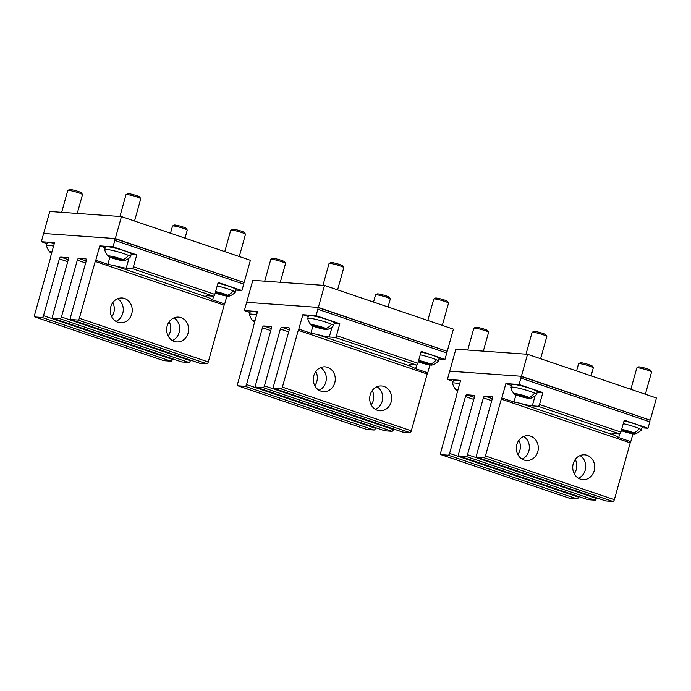 <?xml version="1.0" encoding="UTF-8"?>
<svg xmlns="http://www.w3.org/2000/svg" width="691" height="691" viewBox="0 0 691 691"><rect width="100%" height="100%" fill="white"/><g stroke="black" fill="none" stroke-linecap="round" stroke-linejoin="round"><path stroke-width="1.04" d="M244.225 282.291L250.367 260.3L121.452 216.585L115.311 238.576L243.379 282.23M121.452 216.585L49.761 211.472L43.628 233.463L115.311 238.576M44.146 233.644L43.628 233.463M447.267 351.149L453.408 329.149L324.494 285.435L318.352 307.426L446.421 351.088M324.494 285.435L252.811 280.33L246.67 302.321L318.352 307.426M247.188 302.494L246.67 302.321M650.309 419.998L656.45 398.007L527.535 354.284L521.394 376.284L649.471 419.938M527.535 354.284L455.853 349.18L449.711 371.171L521.394 376.284M450.23 371.343L449.711 371.171M118.904 259.6L121.495 259.781L118.757 258.512L110.854 256.871L118.904 259.6L119.163 258.693M113.86 257.164L113.583 258.14M123.05 259.73A8.447 0.89 15.6 0 1 124.164 260.706A8.447 0.89 15.6 0 1 117.677 259.652A8.447 0.89 15.6 0 1 109.29 256.922A8.447 0.89 15.6 0 1 108.107 256.223A8.447 0.89 15.6 0 1 113.402 256.689A8.447 0.89 15.6 0 1 123.05 259.73A15.306 12.628 -65.5 0 0 128.517 255.42A13.397 1.417 15.6 0 1 130.504 256.793A13.397 1.417 15.6 0 1 130.461 256.871A15.306 15.306 0 0 1 124.164 260.706M108.107 256.223A15.306 15.306 0 0 1 104.704 249.676A13.397 1.417 15.6 0 1 104.704 249.589L105.473 246.842A13.397 1.417 15.6 0 1 114.965 248.086A13.397 1.417 15.6 0 1 129.286 252.673A13.397 1.417 15.6 0 1 131.273 254.046L130.504 256.793M119.906 216.473L125.995 194.689A7.653 0.812 15.6 0 1 126.056 194.62L127.697 193.705A6.314 0.665 15.6 0 1 132.43 194.43A6.314 0.665 15.6 0 1 138.865 196.512A6.314 0.665 15.6 0 1 139.789 197.082L140.722 198.714A7.653 0.812 15.6 0 1 140.739 198.801L134.538 221.025M104.704 249.589A13.397 1.417 15.6 0 1 114.196 250.842A13.397 1.417 15.6 0 1 128.517 255.42M126.056 194.62A7.653 0.812 15.6 0 1 131.8 195.493A7.653 0.812 15.6 0 1 139.599 198.015A7.653 0.812 15.6 0 1 140.722 198.714M321.946 328.45L324.537 328.631L321.799 327.361L313.895 325.72L321.946 328.45L322.205 327.551M316.901 326.022L316.625 326.99M326.092 328.579A8.447 0.89 15.6 0 1 327.206 329.555A8.447 0.89 15.6 0 1 320.719 328.501A8.447 0.89 15.6 0 1 312.332 325.772A8.447 0.89 15.6 0 1 311.149 325.072A8.447 0.89 15.6 0 1 316.443 325.539A8.447 0.89 15.6 0 1 326.092 328.579A15.306 12.628 -65.5 0 0 331.559 324.269A13.397 1.417 15.6 0 1 333.546 325.651A13.397 1.417 15.6 0 1 333.503 325.72A15.306 15.306 0 0 1 327.206 329.555M311.149 325.072A15.306 15.306 0 0 1 307.745 318.534A13.397 1.417 15.6 0 1 307.745 318.447L308.514 315.692A13.397 1.417 15.6 0 1 318.007 316.944A13.397 1.417 15.6 0 1 332.328 321.522A13.397 1.417 15.6 0 1 334.314 322.896L333.546 325.651M322.947 285.331L329.037 263.539A7.653 0.812 15.6 0 1 329.097 263.47L330.739 262.554A6.314 0.665 15.6 0 1 335.472 263.28A6.314 0.665 15.6 0 1 341.907 265.361A6.314 0.665 15.6 0 1 342.831 265.931L343.764 267.564A7.653 0.812 15.6 0 1 343.781 267.659L337.579 289.875M307.745 318.447A13.397 1.417 15.6 0 1 317.238 319.691A13.397 1.417 15.6 0 1 331.559 324.269M329.097 263.47A7.653 0.812 15.6 0 1 334.841 264.342A7.653 0.812 15.6 0 1 342.641 266.873A7.653 0.812 15.6 0 1 343.764 267.564M524.987 397.299L527.578 397.489L524.84 396.211L516.937 394.57L524.987 397.299L525.246 396.401M519.943 394.872L519.667 395.848M529.133 397.429A8.447 0.89 15.6 0 1 530.247 398.405A8.447 0.89 15.6 0 1 523.761 397.351A8.447 0.89 15.6 0 1 515.374 394.621A8.447 0.89 15.6 0 1 514.19 393.922A8.447 0.89 15.6 0 1 519.485 394.397A8.447 0.89 15.6 0 1 529.133 397.429A15.306 12.628 -65.5 0 0 534.601 393.127A13.397 1.417 15.6 0 1 536.587 394.501A13.397 1.417 15.6 0 1 536.544 394.57A15.306 15.306 0 0 1 530.247 398.405M514.19 393.922A15.306 15.306 0 0 1 510.787 387.383A13.397 1.417 15.6 0 1 510.787 387.297L511.556 384.541A13.397 1.417 15.6 0 1 521.049 385.794A13.397 1.417 15.6 0 1 535.37 390.372A13.397 1.417 15.6 0 1 537.356 391.754L536.587 394.501M525.998 354.181L532.079 332.388A7.653 0.812 15.6 0 1 532.139 332.319L533.78 331.412A6.314 0.665 15.6 0 1 538.514 332.138A6.314 0.665 15.6 0 1 544.949 334.219A6.314 0.665 15.6 0 1 545.873 334.79L546.806 336.413A7.653 0.812 15.6 0 1 546.823 336.508L540.621 358.724M510.787 387.297A13.397 1.417 15.6 0 1 520.288 388.541A13.397 1.417 15.6 0 1 534.601 393.127M532.139 332.319A7.653 0.812 15.6 0 1 537.883 333.2A7.653 0.812 15.6 0 1 545.683 335.722A7.653 0.812 15.6 0 1 546.806 336.413M223.651 295.117L226.233 295.299L223.504 294.029L215.592 292.388L223.651 295.117L223.901 294.219M218.598 292.682L218.33 293.658M215.583 291.671A8.447 0.89 15.6 0 1 227.797 295.247A8.447 0.89 15.6 0 1 228.902 296.223A8.447 0.89 15.6 0 1 223.348 295.394A8.447 0.89 15.6 0 1 215.229 292.941M217.95 283.198A13.397 1.417 15.6 0 1 234.024 288.19A13.397 1.417 15.6 0 1 236.02 289.564L235.251 292.31A13.397 1.417 15.6 0 1 235.208 292.388A15.306 15.306 0 0 1 228.902 296.223M224.756 251.619L230.734 230.207A7.653 0.812 15.6 0 1 230.803 230.138L232.435 229.222A6.314 0.665 15.6 0 1 237.177 229.948A6.314 0.665 15.6 0 1 243.612 232.029A6.314 0.665 15.6 0 1 244.536 232.599L245.46 234.232A7.653 0.812 15.6 0 1 245.478 234.327L239.276 256.542M217.19 285.944A13.397 1.417 15.6 0 1 233.264 290.937A13.397 1.417 15.6 0 1 235.251 292.31M230.803 230.138A7.653 0.812 15.6 0 1 236.547 231.01A7.653 0.812 15.6 0 1 244.346 233.541A7.653 0.812 15.6 0 1 245.46 234.232M51.644 253.027A8.447 0.89 15.6 0 1 51.048 252.768A8.447 0.89 15.6 0 1 49.864 252.068A8.447 0.89 15.6 0 1 51.955 251.895M49.864 252.068A15.306 15.306 0 0 1 46.461 245.521A13.397 1.417 15.6 0 1 46.461 245.435L47.23 242.688A13.397 1.417 15.6 0 1 54.339 243.379M61.663 212.327L67.753 190.535A7.653 0.812 15.6 0 1 67.813 190.466L69.454 189.55A6.314 0.665 15.6 0 1 74.187 190.275A6.314 0.665 15.6 0 1 80.622 192.357A6.314 0.665 15.6 0 1 81.547 192.927L82.471 194.56A7.653 0.812 15.6 0 1 82.497 194.655L77.245 213.433M46.461 245.435A13.397 1.417 15.6 0 1 53.57 246.134M67.813 190.466A7.653 0.812 15.6 0 1 73.557 191.338A7.653 0.812 15.6 0 1 81.357 193.869A7.653 0.812 15.6 0 1 82.471 194.56M170.496 233.213L172.491 226.052A7.653 0.812 15.6 0 1 172.56 225.983L174.192 225.076A6.314 0.665 15.6 0 1 178.934 225.793A6.314 0.665 15.6 0 1 185.369 227.875A6.314 0.665 15.6 0 1 186.294 228.453L187.218 230.077A7.653 0.812 15.6 0 1 187.235 230.172L185.015 238.136M172.56 225.983A7.653 0.812 15.6 0 1 178.304 226.864A7.653 0.812 15.6 0 1 186.104 229.386A7.653 0.812 15.6 0 1 187.218 230.077M254.685 321.876A8.447 0.89 15.6 0 1 254.089 321.617A8.447 0.89 15.6 0 1 252.906 320.918A8.447 0.89 15.6 0 1 255.005 320.745M252.906 320.918A15.306 15.306 0 0 1 249.503 314.379A13.397 1.417 15.6 0 1 249.503 314.293L250.272 311.537A13.397 1.417 15.6 0 1 257.38 312.237M264.705 281.177L270.794 259.384A7.653 0.812 15.6 0 1 270.855 259.315L272.496 258.408A6.314 0.665 15.6 0 1 277.229 259.134A6.314 0.665 15.6 0 1 283.664 261.215A6.314 0.665 15.6 0 1 284.588 261.785L285.513 263.409A7.653 0.812 15.6 0 1 285.538 263.504L280.287 282.282M249.503 314.293A13.397 1.417 15.6 0 1 256.611 314.984M270.855 259.315A7.653 0.812 15.6 0 1 276.599 260.196A7.653 0.812 15.6 0 1 284.398 262.718A7.653 0.812 15.6 0 1 285.513 263.409M457.727 390.726A8.447 0.89 15.6 0 1 457.131 390.475A8.447 0.89 15.6 0 1 455.948 389.776A8.447 0.89 15.6 0 1 458.047 389.603M455.948 389.776A15.306 15.306 0 0 1 452.545 383.229A13.397 1.417 15.6 0 1 452.545 383.142L453.313 380.395A13.397 1.417 15.6 0 1 460.422 381.087M467.747 350.026L473.836 328.234A7.653 0.812 15.6 0 1 473.896 328.165L475.538 327.258A6.314 0.665 15.6 0 1 480.271 327.983A6.314 0.665 15.6 0 1 486.706 330.065A6.314 0.665 15.6 0 1 487.63 330.635L488.563 332.259A7.653 0.812 15.6 0 1 488.58 332.354L483.337 351.14M452.545 383.142A13.397 1.417 15.6 0 1 459.653 383.833M473.896 328.165A7.653 0.812 15.6 0 1 479.64 329.046A7.653 0.812 15.6 0 1 487.44 331.568A7.653 0.812 15.6 0 1 488.563 332.259M373.537 302.071L375.533 294.902A7.653 0.812 15.6 0 1 375.602 294.832L377.234 293.925A6.314 0.665 15.6 0 1 381.976 294.651A6.314 0.665 15.6 0 1 388.411 296.733A6.314 0.665 15.6 0 1 389.335 297.303L390.26 298.927A7.653 0.812 15.6 0 1 390.277 299.022L388.057 306.994M375.602 294.832A7.653 0.812 15.6 0 1 381.346 295.713A7.653 0.812 15.6 0 1 389.145 298.236A7.653 0.812 15.6 0 1 390.26 298.927M576.579 370.92L578.574 363.76A7.653 0.812 15.6 0 1 578.643 363.682L580.276 362.775A6.314 0.665 15.6 0 1 585.018 363.501A6.314 0.665 15.6 0 1 591.453 365.582A6.314 0.665 15.6 0 1 592.377 366.152L593.301 367.776A7.653 0.812 15.6 0 1 593.319 367.871L591.099 375.844M578.643 363.682A7.653 0.812 15.6 0 1 584.387 364.563A7.653 0.812 15.6 0 1 592.187 367.085A7.653 0.812 15.6 0 1 593.301 367.776M426.692 363.967L429.284 364.157L426.546 362.879L418.634 361.238L426.692 363.967L426.943 363.069M421.64 361.54L421.372 362.507M418.625 360.529A8.447 0.89 15.6 0 1 430.839 364.097A8.447 0.89 15.6 0 1 431.944 365.073A8.447 0.89 15.6 0 1 426.39 364.252A8.447 0.89 15.6 0 1 418.28 361.79M421 352.047A13.397 1.417 15.6 0 1 437.075 357.04A13.397 1.417 15.6 0 1 439.061 358.413L438.293 361.168A13.397 1.417 15.6 0 1 438.249 361.238A15.306 15.306 0 0 1 431.944 365.073M427.798 320.469L433.775 299.056A7.653 0.812 15.6 0 1 433.844 298.987L435.477 298.08A6.314 0.665 15.6 0 1 440.219 298.797A6.314 0.665 15.6 0 1 446.654 300.879A6.314 0.665 15.6 0 1 447.578 301.457L448.502 303.081A7.653 0.812 15.6 0 1 448.519 303.176L442.318 325.392M420.232 354.794A13.397 1.417 15.6 0 1 436.306 359.786A13.397 1.417 15.6 0 1 438.293 361.168M433.844 298.987A7.653 0.812 15.6 0 1 439.588 299.868A7.653 0.812 15.6 0 1 447.388 302.39A7.653 0.812 15.6 0 1 448.502 303.081M629.734 432.816L632.325 433.007L629.587 431.728L621.675 430.087L629.734 432.816L629.985 431.918M624.681 430.389L624.414 431.365M621.667 429.379A8.447 0.89 15.6 0 1 633.88 432.946A8.447 0.89 15.6 0 1 634.986 433.922A8.447 0.89 15.6 0 1 629.432 433.102A8.447 0.89 15.6 0 1 621.321 430.64M624.042 420.897A13.397 1.417 15.6 0 1 640.116 425.889A13.397 1.417 15.6 0 1 642.103 427.271L641.334 430.018A13.397 1.417 15.6 0 1 641.291 430.087A15.306 15.306 0 0 1 634.986 433.922M630.84 389.318L636.826 367.906A7.653 0.812 15.6 0 1 636.886 367.837L638.527 366.93A6.314 0.665 15.6 0 1 643.261 367.655A6.314 0.665 15.6 0 1 649.695 369.737A6.314 0.665 15.6 0 1 650.62 370.307L651.544 371.931A7.653 0.812 15.6 0 1 651.57 372.026L645.359 394.241M623.273 423.643A13.397 1.417 15.6 0 1 639.348 428.645A13.397 1.417 15.6 0 1 641.334 430.018M636.886 367.837A7.653 0.812 15.6 0 1 642.63 368.718A7.653 0.812 15.6 0 1 650.43 371.24A7.653 0.812 15.6 0 1 651.544 371.931M173.968 317.877A12.438 10.978 -85.9 0 1 176.274 337.709A12.438 10.978 -85.9 0 1 172.353 340.525M170.046 320.693A12.438 10.978 -85.9 0 1 178.528 317.117A12.438 10.978 -85.9 0 1 187.995 325.15A12.438 10.978 -85.9 0 1 185.24 338.348A12.438 10.978 94.1 0 1 176.758 341.924A12.438 10.978 94.1 0 1 167.282 333.891A12.438 10.978 94.1 0 1 170.046 320.693M86.254 260.809L70.396 317.618A1.918 0.872 -71.3 0 0 70.672 319.492A1.918 0.872 -71.3 0 0 70.776 319.518L77.945 320.028A1.918 0.872 -71.3 0 0 79.353 318.257L95.22 261.448A1.918 0.872 -71.3 0 1 95.781 260.248L99.789 245.884L113.004 246.825L114.801 240.408A1.918 0.872 -71.3 0 0 114.516 238.533A1.918 0.872 -71.3 0 0 114.412 238.516L44.518 233.532A1.918 0.872 -71.3 0 0 43.11 235.303L41.322 241.712L54.537 242.653L50.529 257.026A1.918 0.872 -71.3 0 1 50.417 258.253L34.55 315.061A1.918 0.872 -71.3 0 0 34.835 316.944A1.918 0.872 -71.3 0 0 34.93 316.962L42.099 317.471A1.918 0.872 -71.3 0 0 43.507 315.701L59.374 258.892A1.918 0.872 -71.3 0 1 60.782 257.121L67.951 257.631A1.918 0.872 -71.3 0 1 68.055 257.657A1.918 0.872 -71.3 0 1 68.331 259.531L52.473 316.34A1.918 0.872 -71.3 0 0 52.749 318.223A1.918 0.872 -71.3 0 0 52.853 318.24L60.022 318.75A1.918 0.872 -71.3 0 0 61.43 316.979L77.297 260.17A1.918 0.872 -71.3 0 1 78.705 258.399L85.874 258.909A1.918 0.872 -71.3 0 1 85.978 258.926A1.918 0.872 -71.3 0 1 86.254 260.809M117.565 298.754A12.438 10.978 -85.9 0 1 119.88 318.586A12.438 10.978 -85.9 0 1 115.95 321.393M199.492 363.164A1.918 0.872 -71.3 0 0 199.587 363.216A1.918 0.872 -71.3 0 0 199.69 363.233L206.859 363.742A1.918 0.872 -71.3 0 0 208.267 361.972L224.134 305.163L95.22 261.448M113.644 301.57A12.438 10.978 94.1 0 0 110.888 314.759A12.438 10.978 94.1 0 0 120.355 322.801A12.438 10.978 94.1 0 0 128.837 319.225A12.438 10.978 94.1 0 0 131.592 306.027A12.438 10.978 94.1 0 0 122.126 297.985A12.438 10.978 94.1 0 0 113.644 301.57M235.864 290.108L241.919 290.54L243.716 284.131A1.918 0.872 -71.3 0 0 243.431 282.248A1.918 0.872 -71.3 0 0 243.327 282.23L114.611 238.585M226.881 296.119L224.696 303.962A1.918 0.872 -71.3 0 0 224.134 305.163M181.578 361.885A1.918 0.872 -71.3 0 0 181.673 361.937A1.918 0.872 -71.3 0 0 181.768 361.954L188.937 362.464A1.918 0.872 -71.3 0 0 190.345 360.693L190.509 360.132M163.655 360.607A1.918 0.872 -71.3 0 0 163.75 360.659A1.918 0.872 -71.3 0 0 163.853 360.676L171.023 361.186A1.918 0.872 -71.3 0 0 172.43 359.415L172.586 358.854M241.919 290.54L218.157 282.481L214.823 294.392A1.918 0.872 -71.3 0 1 213.415 296.163L207.594 295.748A13.872 1.468 -164.4 0 0 205.918 295.981A13.872 1.468 -164.4 0 0 208.276 297.536L212.612 299.868L224.696 303.962M208.276 297.536L113.885 265.525A13.872 1.468 -164.4 0 0 126.22 268.151L132.041 268.566A1.918 0.872 -71.3 0 0 133.449 266.795L136.775 254.884L113.004 246.825M105.222 247.724L99.789 245.884M131.152 254.487L136.775 254.884M46.962 243.629L41.322 241.712M113.885 265.525L107.865 264.351L95.781 260.248M112.788 302.623A12.438 10.978 -85.9 0 1 111.769 316.893M169.191 321.747A12.438 10.978 -85.9 0 1 168.172 336.016M580.051 455.585A12.438 10.978 -85.9 0 1 582.358 475.408A12.438 10.978 -85.9 0 1 578.436 478.224M576.13 458.392A12.438 10.978 -85.9 0 1 584.612 454.816A12.438 10.978 -85.9 0 1 594.079 462.858A12.438 10.978 -85.9 0 1 591.323 476.047A12.438 10.978 94.1 0 1 582.841 479.632A12.438 10.978 94.1 0 1 573.366 471.59A12.438 10.978 94.1 0 1 576.13 458.392M492.338 398.508L476.479 455.326A1.918 0.872 -71.3 0 0 476.755 457.2A1.918 0.872 -71.3 0 0 476.859 457.217L484.028 457.727A1.918 0.872 -71.3 0 0 485.436 455.965L501.303 399.148A1.918 0.872 -71.3 0 1 501.865 397.956L505.872 383.583L519.088 384.524L520.884 378.115A1.918 0.872 -71.3 0 0 520.599 376.241A1.918 0.872 -71.3 0 0 520.496 376.215L450.601 371.231A1.918 0.872 -71.3 0 0 449.193 373.002L447.405 379.419L460.621 380.361L456.613 394.725A1.918 0.872 -71.3 0 1 456.501 395.952L440.633 452.769A1.918 0.872 -71.3 0 0 440.918 454.643A1.918 0.872 -71.3 0 0 441.022 454.661L448.191 455.179A1.918 0.872 -71.3 0 0 449.599 453.408L465.458 396.591A1.918 0.872 -71.3 0 1 466.866 394.82L474.035 395.338A1.918 0.872 -71.3 0 1 474.138 395.356A1.918 0.872 -71.3 0 1 474.415 397.23L458.556 454.047A1.918 0.872 -71.3 0 0 458.841 455.922A1.918 0.872 -71.3 0 0 458.936 455.939L466.105 456.457A1.918 0.872 -71.3 0 0 467.513 454.687L483.38 397.869A1.918 0.872 -71.3 0 1 484.788 396.098L491.957 396.617A1.918 0.872 -71.3 0 1 492.061 396.634A1.918 0.872 -71.3 0 1 492.338 398.508M523.648 436.453A12.438 10.978 -85.9 0 1 525.963 456.285A12.438 10.978 -85.9 0 1 522.033 459.1M605.584 500.871A1.918 0.872 -71.3 0 0 605.679 500.915A1.918 0.872 -71.3 0 0 605.774 500.932L612.943 501.45A1.918 0.872 -71.3 0 0 614.351 499.679L630.218 442.862L501.303 399.148M519.727 439.269A12.438 10.978 94.1 0 0 516.972 452.467A12.438 10.978 94.1 0 0 526.438 460.5A12.438 10.978 94.1 0 0 534.92 456.924A12.438 10.978 94.1 0 0 537.676 443.726A12.438 10.978 94.1 0 0 528.209 435.693A12.438 10.978 94.1 0 0 519.727 439.269M641.948 427.815L648.011 428.247L649.799 421.83A1.918 0.872 -71.3 0 0 649.514 419.955A1.918 0.872 -71.3 0 0 649.41 419.929L520.694 376.284M632.973 433.818L630.779 441.67A1.918 0.872 -71.3 0 0 630.218 442.862M587.661 499.593A1.918 0.872 -71.3 0 0 587.756 499.636A1.918 0.872 -71.3 0 0 587.86 499.653L595.029 500.172A1.918 0.872 -71.3 0 0 596.428 498.401L596.592 497.831M569.738 498.315A1.918 0.872 -71.3 0 0 569.833 498.358A1.918 0.872 -71.3 0 0 569.937 498.384L577.106 498.893A1.918 0.872 -71.3 0 0 578.514 497.123L578.669 496.553M648.011 428.247L624.241 420.18L620.915 432.1A1.918 0.872 -71.3 0 1 619.507 433.862L613.677 433.447A13.872 1.468 -164.4 0 0 612.001 433.68A13.872 1.468 -164.4 0 0 614.359 435.244L618.695 437.567L630.779 441.67M614.359 435.244L519.969 403.233A13.872 1.468 -164.4 0 0 532.303 405.859L538.125 406.273A1.918 0.872 -71.3 0 0 539.533 404.503L542.858 392.592L519.088 384.524M511.305 385.431L505.872 383.583M537.235 392.186L542.858 392.592M453.046 381.328L447.405 379.419M519.969 403.233L513.949 402.05L501.865 397.956M518.872 440.322A12.438 10.978 -85.9 0 1 517.853 454.592M575.275 459.446A12.438 10.978 -85.9 0 1 574.256 473.724M377.01 386.727A12.438 10.978 -85.9 0 1 379.316 406.558A12.438 10.978 -85.9 0 1 375.394 409.374M373.088 389.543A12.438 10.978 -85.9 0 1 381.57 385.967A12.438 10.978 -85.9 0 1 391.037 394A12.438 10.978 -85.9 0 1 388.282 407.198A12.438 10.978 94.1 0 1 379.8 410.774A12.438 10.978 94.1 0 1 370.324 402.741A12.438 10.978 94.1 0 1 373.088 389.543M289.296 329.659L273.437 386.476A1.918 0.872 -71.3 0 0 273.714 388.351A1.918 0.872 -71.3 0 0 273.817 388.368L280.987 388.878A1.918 0.872 -71.3 0 0 282.394 387.107L298.262 330.298A1.918 0.872 -71.3 0 1 298.823 329.097L302.831 314.733L316.046 315.675L317.843 309.266A1.918 0.872 -71.3 0 0 317.558 307.383A1.918 0.872 -71.3 0 0 317.454 307.365L247.559 302.382A1.918 0.872 -71.3 0 0 246.151 304.152L244.364 310.57L257.579 311.511L253.571 325.876A1.918 0.872 -71.3 0 1 253.459 327.102L237.592 383.92A1.918 0.872 -71.3 0 0 237.877 385.794A1.918 0.872 -71.3 0 0 237.98 385.811L245.141 386.321A1.918 0.872 -71.3 0 0 246.549 384.559L262.416 327.741A1.918 0.872 -71.3 0 1 263.824 325.971L270.993 326.48A1.918 0.872 -71.3 0 1 271.097 326.506A1.918 0.872 -71.3 0 1 271.373 328.38L255.515 385.198A1.918 0.872 -71.3 0 0 255.791 387.072A1.918 0.872 -71.3 0 0 255.895 387.09L263.064 387.599A1.918 0.872 -71.3 0 0 264.472 385.837L280.339 329.02A1.918 0.872 -71.3 0 1 281.747 327.249L288.916 327.759A1.918 0.872 -71.3 0 1 289.019 327.784A1.918 0.872 -71.3 0 1 289.296 329.659M320.607 367.603A12.438 10.978 -85.9 0 1 322.922 387.435A12.438 10.978 -85.9 0 1 318.992 390.251M402.542 432.013A1.918 0.872 -71.3 0 0 402.628 432.065A1.918 0.872 -71.3 0 0 402.732 432.082L409.901 432.592A1.918 0.872 -71.3 0 0 411.309 430.83L427.176 374.012L298.262 330.298M316.685 370.419A12.438 10.978 94.1 0 0 313.93 383.617A12.438 10.978 94.1 0 0 323.397 391.65A12.438 10.978 94.1 0 0 331.879 388.074A12.438 10.978 94.1 0 0 334.634 374.876A12.438 10.978 94.1 0 0 325.167 366.843A12.438 10.978 94.1 0 0 316.685 370.419M438.906 358.957L444.961 359.389L446.757 352.98A1.918 0.872 -71.3 0 0 446.472 351.106A1.918 0.872 -71.3 0 0 446.369 351.08L317.653 307.435M429.923 364.969L427.738 372.812A1.918 0.872 -71.3 0 0 427.176 374.012M384.619 430.743A1.918 0.872 -71.3 0 0 384.714 430.787A1.918 0.872 -71.3 0 0 384.818 430.804L391.978 431.314A1.918 0.872 -71.3 0 0 393.386 429.552L393.55 428.981M366.696 429.465A1.918 0.872 -71.3 0 0 366.791 429.508A1.918 0.872 -71.3 0 0 366.895 429.526L374.064 430.035A1.918 0.872 -71.3 0 0 375.472 428.273L375.628 427.703M444.961 359.389L421.199 351.33L417.874 363.241A1.918 0.872 -71.3 0 1 416.466 365.012L410.635 364.598A13.872 1.468 -164.4 0 0 408.96 364.831A13.872 1.468 -164.4 0 0 411.318 366.394L415.654 368.718L427.738 372.812M411.318 366.394L316.927 334.384A13.872 1.468 -164.4 0 0 329.262 337.001L335.083 337.415A1.918 0.872 -71.3 0 0 336.491 335.653L339.817 323.733L316.046 315.675M308.264 316.582L302.831 314.733M334.194 323.336L339.817 323.733M250.004 312.479L244.364 310.57M316.927 334.384L310.907 333.2L298.823 329.097M315.83 371.473A12.438 10.978 -85.9 0 1 314.811 385.742M372.233 390.596A12.438 10.978 -85.9 0 1 371.214 404.866M227.797 295.247A15.306 12.628 -65.5 0 0 233.264 290.937M430.839 364.097A15.306 12.628 -65.5 0 0 436.306 359.786M633.88 432.946A15.306 12.628 -65.5 0 0 639.348 428.645M208.267 361.972L79.353 318.257M199.69 363.233L70.776 319.518M206.859 363.742L77.945 320.028M86.22 260.948L78.705 258.399M212.612 299.868L213.657 296.119M85.641 262.995L77.297 260.17M67.718 261.725L59.374 258.892M68.297 259.669L60.782 257.121M213.415 296.163L132.041 268.566M214.823 294.392L133.449 266.795M107.865 264.351L109.869 257.173M129.01 258.166L126.22 268.151M163.853 360.676L34.93 316.962M171.023 361.186L42.099 317.471M172.43 359.415L43.507 315.701M181.768 361.954L52.853 318.24M188.937 362.464L60.022 318.75M190.345 360.693L61.43 316.979M243.716 284.131L114.801 240.408M614.351 499.679L485.436 455.965M605.774 500.932L476.859 457.217M612.943 501.45L484.028 457.727M492.303 398.647L484.788 396.098M618.695 437.567L619.741 433.827M491.724 400.702L483.38 397.869M473.81 399.424L465.458 396.591M474.38 397.368L466.866 394.82M619.507 433.862L538.125 406.273M620.915 432.1L539.533 404.503M513.949 402.05L515.952 394.872M535.093 395.865L532.303 405.859M569.937 498.384L441.022 454.661M577.106 498.893L448.191 455.179M578.514 497.123L449.599 453.408M587.86 499.653L458.936 455.939M595.029 500.172L466.105 456.457M596.428 498.401L467.513 454.687M649.799 421.83L520.884 378.115M411.309 430.83L282.394 387.107M402.732 432.082L273.817 388.368M409.901 432.592L280.987 388.878M289.261 329.797L281.747 327.249M415.654 368.718L416.699 364.978M288.683 331.853L280.339 329.02M270.768 330.574L262.416 327.741M271.338 328.519L263.824 325.971M416.466 365.012L335.083 337.415M417.874 363.241L336.491 335.653M310.907 333.2L312.911 326.022M332.051 327.016L329.262 337.001M366.895 429.526L237.98 385.811M374.064 430.035L245.141 386.321M375.472 428.273L246.549 384.559M384.818 430.804L255.895 387.09M391.978 431.314L263.064 387.599M393.386 429.552L264.472 385.837M446.757 352.98L317.843 309.266M199.587 363.216L70.672 319.492M163.75 360.659L34.835 316.944M181.673 361.937L52.749 318.223M243.431 282.248L114.516 238.533M605.679 500.915L476.755 457.2M569.833 498.358L440.918 454.643M587.756 499.636L458.841 455.922M649.514 419.955L520.599 376.241M402.628 432.065L273.714 388.351M366.791 429.508L237.877 385.794M384.714 430.787L255.791 387.072M446.472 351.106L317.558 307.383"/></g></svg>
